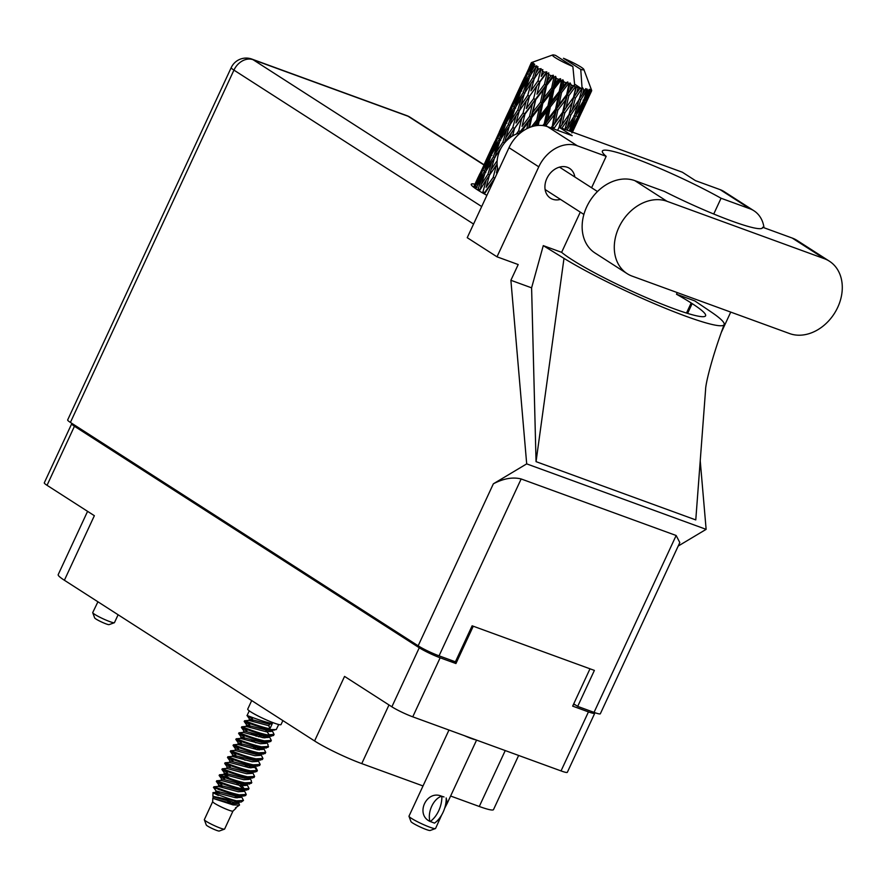 <?xml version="1.0" encoding="UTF-8"?>
<svg xmlns="http://www.w3.org/2000/svg" width="886" height="886" viewBox="0 0 886 886"><rect width="100%" height="100%" fill="white"/><g stroke="black" fill="none" stroke-linecap="round" stroke-linejoin="round"><path stroke-width="1.33" d="M72.231 423.597A16.502 1.783 24.9 0 0 71.7 423.785A16.502 1.783 24.9 0 0 74.446 426.266L419.266 647.766A16.502 1.783 24.9 0 0 440.154 657.789L455.936 663.548L473.257 626.214M388.987 704.957L361.754 763.61A37.256 4.02 -155.1 0 1 314.585 740.962L64.39 580.252L94.359 515.696L47.036 485.306A16.502 1.783 -155.1 0 1 44.3 482.815L71.7 423.785M589.998 668.797L572.666 706.131L588.448 711.89A16.502 1.783 24.9 0 0 594.75 713.263L567.339 772.304A16.502 1.783 -155.1 0 1 561.037 770.92L412.754 716.829A16.502 1.783 -155.1 0 1 391.867 706.807L344.554 676.406L314.585 740.962M361.754 763.61L423.01 785.948M450.62 796.027L479.282 806.481L505.241 750.564M64.39 580.252A37.256 4.02 -155.1 0 1 58.199 574.637L87.581 511.344M518.642 755.459L493.513 809.594A37.256 4.02 -155.1 0 1 479.282 806.481M575.224 704.824A19.957 2.16 -155.1 0 1 573.475 704.414M594.75 713.263A16.502 1.783 24.9 0 0 594.273 712.455M450.321 659.937L455.936 663.548M789.592 333.568A41.52 32.439 122.7 0 0 837.724 307.353A41.52 32.439 122.7 0 0 829.407 261.204A41.52 32.439 122.7 0 0 824.345 258.69L666.992 201.288A41.52 32.439 122.7 0 0 620.477 224.302A41.52 32.439 122.7 0 0 627.166 273.663A41.52 32.439 122.7 0 0 632.227 276.166L789.592 333.568M498.331 170.688A26.613 20.788 -57.3 0 1 499.992 150.199A26.613 20.788 -57.3 0 1 520.625 132.756M574.837 176.99A17.698 13.822 122.7 0 0 569.532 168.362A17.698 13.822 122.7 0 0 546.861 178.474A17.698 13.822 122.7 0 0 550.405 198.143A17.698 13.822 122.7 0 0 560.45 199.383M474.962 184.166A36.592 3.954 24.9 0 0 471.252 184.255A36.592 3.954 24.9 0 0 477.332 189.77A36.592 3.954 24.9 0 0 486.89 195.33M762.248 228.178L762.669 227.27L792.195 238.046L824.345 258.69M829.407 261.204L797.256 240.549A41.52 32.439 122.7 0 0 792.195 238.046M538.777 166.823L497.002 256.818L467.232 237.692L509.007 147.696A33.269 25.993 -57.3 0 1 547.581 126.698L577.351 145.813A33.269 25.993 122.7 0 0 538.777 166.823L509.007 147.696M764.009 227.768A33.269 25.993 122.7 0 0 753.942 210.768A33.269 25.993 122.7 0 0 749.888 208.764L720.119 189.637L695.466 180.644L682.331 172.205L559.088 127.241L572.223 135.691L547.581 126.698M720.119 189.637A33.269 25.993 -57.3 0 1 724.172 191.642L753.942 210.768M721.481 332.062L730.74 312.105M749.888 208.764L721.06 198.242L713.739 214.013M677.258 292.59L676.494 294.241A80.903 8.738 -155.1 0 1 691.169 302.968L692.143 303.599A80.903 8.738 -155.1 0 1 705.588 315.793A80.903 8.738 -155.1 0 1 652.738 300.365A80.903 8.738 -155.1 0 1 572.256 259.864L571.271 259.233A80.903 8.738 -155.1 0 1 561.624 252.333L543.273 245.632L531.6 287.839L536.052 461.65L695.776 519.916L705.599 389.508C705.621 383.35 712.023 357.191 724.161 324.553A99.797 10.776 24.9 0 0 711.436 312.16L694.845 300.93L676.494 294.241M531.6 287.839L510.89 280.286L518.199 264.549L497.002 256.818M678.189 546.053L706.131 529.341L526.694 463.876L510.89 280.286M706.131 529.341L700.228 460.753M591.593 187.754L606.179 156.335L577.351 145.813M561.624 252.333L580.286 212.119M473.567 224.047L233.937 70.116L70.404 422.423L418.159 645.805L493.358 483.811L526.694 463.876M70.404 422.423A16.502 1.783 -155.1 0 1 67.668 419.931L231.202 67.635A16.502 1.783 24.9 0 0 233.937 70.116A16.502 12.891 -57.3 0 1 253.075 59.705L481.685 206.549M594.041 712.377L676.151 535.498L679.817 542.564L600.343 713.751A16.502 1.783 -155.1 0 1 594.041 712.377L577.683 706.397L594.384 670.403L472.127 625.804L455.415 661.798L439.057 655.828A16.502 1.783 -155.1 0 1 418.159 645.805M577.683 706.397L573.729 703.861M676.151 535.498L521.156 478.961L439.057 655.828M493.358 483.811C503.525 478.484 512.795 476.867 521.156 478.961M721.06 198.242A80.903 8.738 24.9 0 0 645.252 162.382A80.903 8.738 24.9 0 0 602.391 151.041A80.903 8.738 24.9 0 0 606.179 156.335M559.088 127.241L557.637 130.364M543.273 245.632L563.994 258.369A99.797 10.776 24.9 0 0 662.739 307.198A99.797 10.776 24.9 0 0 724.161 324.553M536.052 461.65L563.994 258.369M762.669 227.27A80.903 8.738 24.9 0 1 762.58 227.78A80.903 8.738 24.9 0 1 664.367 191.409L634.841 180.644A41.52 32.439 122.7 0 0 588.326 203.647A41.52 32.439 122.7 0 0 595.027 253.008L627.166 273.663M118.115 614.762L114.449 622.648A11.972 1.296 -155.1 0 1 114.327 622.747A11.972 1.296 -155.1 0 1 109.875 621.64A11.972 1.296 -155.1 0 1 98.878 616.734A11.972 1.296 -155.1 0 1 92.731 612.713A11.972 1.296 -155.1 0 1 92.731 612.558L97.925 601.793M114.327 622.747L109.078 624.63A7.985 0.864 -155.1 0 1 106.11 623.899A7.985 0.864 -155.1 0 1 98.778 620.621A7.985 0.864 -155.1 0 1 94.68 617.952L92.731 612.713M232.929 811.1A11.175 1.207 24.9 0 1 228.699 810.125A11.175 1.207 24.9 0 1 218.144 805.385A11.175 1.207 24.9 0 1 212.673 801.697A11.175 1.207 24.9 0 1 212.695 801.642L204.334 819.65A11.175 1.207 24.9 0 0 204.345 819.794L206.283 825.021A7.188 0.775 24.9 0 0 209.982 827.424A7.188 0.775 24.9 0 0 216.572 830.37A7.188 0.775 24.9 0 0 219.252 831.035L224.501 829.152A11.175 1.207 24.9 0 0 224.612 829.063L232.952 811.089A11.175 1.207 24.9 0 1 232.929 811.1L235.754 808.497M204.345 819.794A11.175 1.207 24.9 0 0 210.082 823.537A11.175 1.207 24.9 0 0 220.348 828.122A11.175 1.207 24.9 0 0 224.501 829.152M251.69 700.571L247.726 709.11A18.362 1.982 24.9 0 0 256.353 715.08A18.362 1.982 24.9 0 0 274.029 723.031A18.362 1.982 24.9 0 0 281.039 724.571L282.878 720.606M231.036 803.447L227.591 801.033M218.333 795.462C203.791 787.92 221.744 797.3 236.462 800.822A16.236 1.75 24.9 0 0 240.416 802.085L233.35 802.229L213.271 796.935L213.161 798.441L233.051 804.909L239.519 805.075L235.443 807.921M239.519 805.075L238.6 802.295M240.416 802.085L212.895 796.326L213.293 797.012M246.917 730.618C231.8 722.622 250.838 732.246 266.752 735.579L273.453 735.568L274.095 734.461L272.024 730.297M271.504 731.349L270.485 730.441M247.26 729.876C232.143 721.868 251.181 731.504 267.096 734.826L274.095 734.461M249.697 724.626C234.58 716.619 253.617 726.254 269.532 729.577L276.244 729.577L278.713 724.515M272.323 723.574L269.887 728.824L268.868 725.734L269.554 724.239L272.323 723.574C256.397 720.252 237.37 710.627 252.488 718.624M241.236 802.052L243.462 800.457L241.391 796.292M240.87 797.345L239.851 796.436L245.61 795.573L246.253 794.465L244.193 790.323M236.462 800.822L243.462 800.457M220.082 793.701L216.106 791.043L213.67 787.554L215.453 788.606C207.224 784.376 225.919 793.025 238.899 795.573L244.015 796.049M219.418 789.869C204.301 781.873 223.327 791.497 239.253 794.82L246.253 794.465M221.854 784.619C206.737 776.623 225.764 786.247 241.69 789.57L248.39 789.57L249.032 788.462L246.961 784.298M246.441 785.35L245.422 784.442L251.469 783.213L251.259 780.466L249.763 778.329M222.198 783.866C207.08 775.87 226.118 785.494 242.033 788.817L249.032 788.462M224.634 778.617C209.517 770.621 228.555 780.245 244.47 783.567L249.586 784.055M224.978 777.864C209.871 769.868 228.898 779.503 244.824 782.825L251.812 782.46M227.414 772.614C212.308 764.618 231.335 774.253 247.26 777.576L253.961 777.576L254.603 776.457L252.554 772.326M227.768 771.872C212.651 763.865 231.689 773.5 247.604 776.823L254.603 776.457M230.205 766.623C215.088 758.615 234.125 768.251 250.04 771.573L256.741 771.573L257.383 770.466L255.312 766.29M257.128 770.798L254.791 767.354M245.079 760.188L239.752 756.91M230.548 765.869C215.431 757.873 234.469 767.497 250.395 770.82L257.383 770.466M232.985 760.62C217.878 752.624 236.905 762.248 252.831 765.57L259.532 765.57L260.174 764.463L258.125 760.321M233.339 759.867C218.222 751.871 237.26 761.495 253.174 764.817L260.174 764.463M235.776 754.617C220.658 746.621 239.696 756.245 255.611 759.568L262.311 759.568L262.954 758.46L260.905 754.329M260.362 755.348L259.354 754.44M236.119 753.864C221.002 745.868 240.04 755.503 255.954 758.826L262.954 758.46M238.555 748.615C223.438 740.618 242.476 750.254 258.402 753.576L265.102 753.576L265.745 752.458L263.674 748.293M263.153 749.346L262.134 748.437L268.181 747.208L267.971 744.462L266.476 742.324M238.91 747.873C223.793 739.876 242.83 749.501 258.745 752.823L265.745 752.458M255.921 742.811L251.281 739.876M241.346 742.623C226.229 734.616 245.267 744.251 261.182 747.574L266.298 748.05M256.22 736.188L250.893 732.91M241.69 741.87C226.572 733.874 245.61 743.498 261.525 746.82L268.524 746.466M258.701 736.82L254.06 733.874M244.126 736.62C229.009 728.624 248.047 738.248 263.962 741.571L270.673 741.571L271.315 740.463L269.244 736.299M268.724 737.351L267.705 736.443L271.869 736.056M244.481 735.867C229.363 727.871 248.39 737.495 264.316 740.829L271.315 740.463M213.67 787.554L214.024 786.779L218.244 786.391L238.234 791.73L243.606 791.397L244.547 789.57M222.862 787.698L218.886 785.04L216.45 781.552L216.793 780.787L221.024 780.389L241.014 785.727L246.386 785.395L246.696 784.32M220.935 780.433L221.633 778.927L219.23 775.538L219.584 774.785L223.815 774.386L243.794 779.735L249.165 779.403L249.487 778.318M228.433 775.704L224.457 773.046L222.021 769.557L222.386 768.782L226.594 768.395L246.585 773.733L251.956 773.4L252.898 771.573M227.215 767.01L224.8 763.544L225.166 762.78L229.385 762.392L249.365 767.73L254.736 767.398L255.057 766.324M229.286 762.436L230.006 761.008L227.591 757.552L227.935 756.788L232.165 756.389L252.156 761.738L257.527 761.395L258.468 759.568M236.795 757.707L232.785 755.005L230.371 751.538L230.737 750.785L234.956 750.387L254.935 755.736L260.307 755.404L261.259 753.576M235.576 749.013L233.162 745.558L233.505 744.794L237.736 744.395L257.726 749.733L263.098 749.401L263.408 748.316M242.354 745.702L238.356 743.011L235.942 739.555L236.307 738.78L240.527 738.392L260.506 743.731L265.878 743.398L266.83 741.571M245.145 739.71L241.169 737.041L238.733 733.553L239.076 732.788L243.307 732.39L263.297 737.739L268.668 737.396L268.979 736.321M243.927 731.005L241.513 727.55L241.856 726.797L246.098 726.387L266.077 731.736L271.448 731.404L271.758 730.319M250.716 727.705L246.74 725.047L244.303 721.558L244.658 720.783L248.877 720.396L268.868 725.734M250.051 723.873C234.934 715.877 253.961 725.501 269.887 728.824M576.764 92.72L578.037 87.67A33.269 3.588 24.9 0 0 578.957 88.013A33.269 3.588 24.9 0 0 579.843 88.334L573.74 97.283L568.701 115.8M561.846 124.871L564.781 112.998L572.112 102.743L569.033 114.549L560.03 127.584M532.552 64.689A33.269 3.588 24.9 0 0 532.741 64.855L529.008 75.221L522.995 85.543L527.458 73.859L532.552 64.689L534.025 63.748L531.954 64.113L529.551 68.576L531.567 63.648L533.15 62.718L531.323 63.227L521.666 83.96L531.29 63.139L533.04 62.352L531.29 62.817L529.141 67.569M533.549 65.52A33.269 3.588 24.9 0 0 534.48 66.206L531.81 70.559L533.549 65.52L534.723 64.368L532.741 64.855M535.62 67.004A33.269 3.588 24.9 0 0 535.952 67.225L532.741 77.791L526.14 87.88L529.994 75.952L536.772 65.896L534.48 66.206M537.293 68.089A33.269 3.588 24.9 0 0 538.688 68.953L535.797 73.228L538.001 66.716L535.952 67.225M540.316 69.928A33.269 3.588 24.9 0 0 540.77 70.193L537.99 80.903L530.902 90.837L534.225 78.71L541.113 68.643L538.688 68.953M542.564 71.212A33.269 3.588 24.9 0 0 544.336 72.198L541.257 76.406L542.797 69.629L540.77 70.193M546.341 73.283A33.269 3.588 24.9 0 0 546.895 73.571L544.436 84.369L536.971 94.204L539.895 81.955L546.341 73.283L546.762 71.821L544.336 72.198M549.01 74.69A33.269 3.588 24.9 0 0 551.07 75.731L547.847 79.917L548.799 72.907L546.895 73.571M553.318 76.861A33.269 3.588 24.9 0 0 553.927 77.16L551.657 87.98L543.982 97.792L546.629 85.499L553.318 76.861L553.373 75.244L551.07 75.731M556.253 78.289A33.269 3.588 24.9 0 0 558.446 79.33L555.157 83.517L556.253 78.289L555.633 76.362L553.927 77.16M560.816 80.438A33.269 3.588 24.9 0 0 561.447 80.726L559.221 91.491L551.491 101.358L554.005 89.098L560.816 80.438L560.528 78.688L558.446 79.33M563.817 81.8A33.269 3.588 24.9 0 0 566.021 82.775L562.732 86.994L563.817 81.8L562.865 79.762L561.447 80.726M568.347 83.782A33.269 3.588 24.9 0 0 568.956 84.048L566.641 94.691L559.011 104.692L561.58 92.532L568.347 83.782L567.782 81.944L566.021 82.775M571.226 84.99A33.269 3.588 24.9 0 0 573.308 85.842L570.086 90.128L571.226 84.99L570.052 82.907L568.956 84.048M575.446 86.684A33.269 3.588 24.9 0 0 576 86.906L573.463 97.371L566.088 107.571L568.856 95.588L575.446 86.684L574.239 86.075L574.637 84.812L573.308 85.842M574.637 84.812L572.865 66.505A17.299 1.872 24.9 0 1 552.654 54.965L531.81 62.474M572.865 66.505L555.577 55.397A17.299 1.872 24.9 0 0 552.654 54.965M530.57 64.357L531.301 62.784A33.269 3.588 24.9 0 1 531.456 62.607L533.405 61.876M509.671 109.499L499.294 131.881M511.853 104.703L517.003 94.005L512.119 105.5L506.737 116.121L511.853 104.703M524.601 77.337L514.212 99.719M506.737 116.121L506.482 117.428M519.418 89.176L524.9 78.61L520.337 90.272L514.633 100.727L519.418 89.176M514.633 100.727L514.19 102.986M521.411 85.255L521.666 83.96M517.789 93.03L517.003 94.005M513.492 106.265L512.119 105.5M522.995 85.543L522.352 88.644M529.108 70.847L529.551 68.576M526.284 76.861L524.9 78.61M521.821 91.048L520.337 90.272M527.037 73.361L528.421 74.114M578.037 87.67L576 86.906M581.67 88.965A33.269 3.588 24.9 0 0 582.135 89.132L579.234 99.376L572.256 109.82L575.391 98.08L581.67 88.965L579.843 88.334M574.571 84.104L582.135 89.132M580.751 69.385A17.299 1.872 24.9 0 0 583.852 69.44A17.299 1.872 24.9 0 0 563.463 58.277L580.751 69.385L582.124 88.954M583.796 89.663A33.269 3.588 24.9 0 0 585.236 90.106L582.346 94.603L583.796 89.663L582.523 87.692M586.632 90.494A33.269 3.588 24.9 0 0 586.975 90.571L583.619 100.572L577.163 111.304L580.773 99.841L586.632 90.494L585.69 88.611L585.236 90.106M588.16 90.859A33.269 3.588 24.9 0 0 589.135 91.037L586.477 95.666L588.16 90.859L586.964 88.932L586.975 90.571M589.998 91.147A33.269 3.588 24.9 0 0 590.209 91.158L586.322 100.882L580.463 111.924L584.649 100.76L589.998 91.147L589.124 89.342L589.135 91.037M590.851 91.158A33.269 3.588 24.9 0 0 591.294 91.07L588.902 95.832L590.851 91.158L589.866 89.397L590.209 91.158M591.582 90.904A33.269 3.588 24.9 0 0 591.638 90.837L581.969 111.647L591.582 90.904L590.851 89.209L591.294 91.07M591.693 90.56A33.269 3.588 24.9 0 0 591.638 90.361L583.852 69.44M577.329 121.537L581.88 111.747M571.869 132.944L577.295 121.703L572.467 132.125M577.406 121.116L577.295 121.703M579.522 116.775L573.984 127.983L578.48 116.974L584.251 105.855L579.522 116.775M570.562 131.438L575.8 121.98L571.858 131.903M576.31 119.466L575.8 121.98M572.899 129.323L573.984 127.983M578.48 116.974L576.985 116.376M584.572 104.238L584.251 105.855M586.787 100.794L585.391 100.273M577.727 116.919L571.559 127.805L575.446 116.487L581.825 105.689L577.727 116.919M567.018 130.142L572.489 121.36L569.288 130.973M573.43 117.317L572.489 121.36M569.432 130.541L571.559 127.805M575.446 116.487L573.807 115.789M582.545 102.377L581.825 105.689M578.813 114.006L580.463 111.924M584.649 100.76L583.066 100.107M587.828 97.172L588.902 95.832M574.161 116.155L567.428 126.753L570.783 115.136L577.694 104.626L574.161 116.155M561.846 128.248L567.594 119.876L564.936 129.378M570.783 115.136L569.111 114.36L567.594 119.876M565.39 129.544L567.428 126.753M580.773 99.841L579.101 99.088L577.694 104.626M574.626 114.682L577.163 111.304M584.361 98.401L586.477 95.666M553.672 128.913L561.414 117.628L559.099 127.252M553.938 127.739L552.41 126.953L552.078 128.337M546.319 126.277L546.662 124.682L554.348 114.737L551.934 128.282M564.781 112.998L563.175 112.201L559.365 127.351M562.688 112.19L555.168 122.279L557.826 110.196L565.434 100.151L561.414 117.628M569.033 114.549L572.256 109.82M575.391 98.08L573.74 97.283L572.112 102.743M579.101 99.088L582.346 94.603M551.723 126.831L550.904 127.905M546.662 124.682L545.344 123.94L544.912 125.912M538.223 125.435L539.087 121.238L546.817 111.414L544.303 123.641L545.344 123.94L544.547 125.834M557.826 110.196L556.386 109.432L552.41 126.953L555.168 122.279M555.522 109.222L547.814 119.145L550.339 106.929L558.08 97.028L555.522 109.222L556.386 109.432L554.348 114.737M568.856 95.588L567.328 94.802L563.175 112.201L566.088 107.571M566.641 94.691L567.328 94.802L565.434 100.151M573.463 97.371L551.524 128.138M576.409 86.872L573.74 97.283L579.998 88.19M544.303 123.641L542.808 125.546M484.365 193.945L491.808 182.926L490.866 186.78M484.653 192.838L484.265 193.89M479.304 190.999L486.359 179.736L482.948 191.841L484.62 192.594L483.911 193.691M493.203 177.388L486.115 187.3L489.449 175.184L496.381 165.195L493.203 177.388L494.864 178.108L491.819 182.915M539.087 121.238L538.079 120.607L537.005 125.546M529.584 127.462L531.7 117.639L539.319 107.837L536.739 120.119L538.079 120.607L535.576 125.712M550.339 106.929L549.165 106.231L545.344 123.94L547.814 119.145M547.969 105.833L540.238 115.667L542.797 103.385L550.505 93.551L547.969 105.833L549.165 106.231L546.817 111.414M561.58 92.532L560.262 91.79L556.386 109.432L559.011 104.692M559.221 91.491L560.262 91.79L558.08 97.028M570.052 82.907L567.328 94.802L570.086 90.128M536.739 120.119L531.556 126.742M520.569 132.778L528.266 122.102L526.805 128.725M498.253 170.455L496.47 172.881L497.633 168.251M482.948 191.841L482.294 192.771M486.624 185.44L486.115 187.3M487.953 174.265L481.364 184.354L485.207 172.427L491.63 162.238L487.953 174.265L489.626 175.051L486.359 179.736M497.555 167.842L496.47 172.881M497.09 164.143L496.381 165.195M520.758 131.948L520.303 131.527L519.971 132.9M512.606 135.946L514.511 128.525L521.666 118.602L518.687 130.851L520.303 131.527L519.406 133.044M531.7 117.639L531.057 117.14L528.621 127.872M529.507 116.52L522.042 126.377L524.966 114.106L532.309 104.26L529.507 116.52L531.057 117.14L528.266 122.102M542.797 103.385L541.966 102.809L538.079 120.607L540.238 115.667M540.515 102.255L532.929 112.068L535.687 99.786L543.196 89.94L540.515 102.255L541.966 102.809L539.319 107.837M554.005 89.098L552.997 88.456L549.165 106.231L551.491 101.358M551.657 87.98L552.997 88.456L550.505 93.551M562.865 79.762L560.262 91.79L562.732 86.994M518.687 130.851L516.283 134.085M504.234 143.355L511.311 133.033L510.092 137.629M497.157 160.709L491.01 169.691L494.598 157.642L501.199 147.862M475.76 188.74L482.372 177.067L477.753 190.036M478.429 188.973L480.057 189.77L481.364 184.354M484.697 173.988L482.372 177.067M494.333 158.528L491.63 162.238M489.626 175.051L491.01 169.691M501.742 146.932L501.277 147.585M514.511 128.525L512.374 136.079M512.795 127.529L505.95 137.529L509.516 125.502L516.206 115.413L512.795 127.529L514.478 128.293L511.311 133.033M524.966 114.106L522.042 126.377M523.061 113.054L515.973 122.999L519.307 110.861L526.229 100.882L523.061 113.054L524.722 113.773L521.666 118.602M535.687 99.786L531.057 117.14L532.929 112.068M533.616 98.689L526.328 108.557L529.44 96.364L536.595 86.44L533.616 98.689L535.233 99.365L532.309 104.26M546.629 85.499L545.975 85.001L541.966 102.809L543.982 97.792M544.436 84.369L545.975 85.001L543.196 89.94M555.633 76.362L552.997 88.456L555.157 83.517M502.883 142.103L496.282 152.204L500.147 140.265L506.548 130.087L502.883 142.103L504.555 142.89L505.95 137.529M493.358 156.811L487.034 167.033L491.187 155.194L497.29 144.916L493.358 156.811L494.986 157.608L496.282 152.204M484.232 171.696L478.219 182.018L482.671 170.334L488.485 159.901L484.232 171.696L485.794 172.493M473.899 187.4L480.112 175.085L474.807 188.076M475.549 186.736L477.033 187.522M481.497 173.346L480.112 175.085M477.576 185.108L478.219 182.018M490.379 157.464L488.485 159.901M486.181 170.865L487.034 167.033M499.626 141.826L497.29 144.916M509.251 126.377L506.548 130.087M516.472 121.127L515.973 122.999M517.812 109.93L511.211 120.053L515.076 108.103L521.477 97.936L517.812 109.93L519.484 110.717L516.206 115.413M529.44 96.364L526.328 108.557M527.724 95.367L520.868 105.368L524.446 93.34L531.135 83.251L527.724 95.367L529.407 96.131L526.229 100.882M539.895 81.955L536.971 94.204M537.99 80.903L539.652 81.634L536.595 86.44M548.799 72.907L545.975 85.001L547.847 79.917M508.276 124.66L501.963 134.86L506.105 123.054L512.23 112.755L508.276 124.66L509.904 125.458L511.211 120.053M499.161 139.534L493.137 149.867L497.6 138.172L503.414 127.739L499.161 139.534L500.723 140.331M490.479 154.574L484.775 165.051L495.041 142.934L490.479 154.574L491.963 155.36M482.261 169.835L476.889 180.423L487.145 158.317L482.261 169.835L483.634 170.588M479.813 173.822L473.611 187.167M476.635 181.73L476.889 180.423M487.942 157.331L487.145 158.317M484.321 167.321L484.775 165.051M496.426 141.195L495.041 142.934M492.494 152.957L493.137 149.867M505.297 125.314L503.414 127.739M501.111 138.703L501.963 134.86M514.556 109.665L512.23 112.755M524.18 94.215L521.477 97.936M519.484 110.717L520.868 105.368M531.401 88.965L530.902 90.837M532.741 77.791L534.402 78.577L531.135 83.251M542.797 69.629L541.257 76.406M523.205 92.498L516.892 102.71L521.034 90.893L527.159 80.582L523.205 92.498L524.833 93.296L526.14 87.88M514.09 107.361L508.066 117.716L512.54 105.999L518.332 95.599L514.09 107.361L515.663 108.158M505.408 122.434L499.704 132.878L509.971 110.772L505.408 122.434L506.892 123.209M497.19 137.673L491.808 148.283L502.074 126.155L497.19 137.673L498.563 138.426M494.742 141.66L484.354 164.043M491.564 149.579L491.808 148.283M502.074 126.155L502.871 125.181M499.261 135.148L499.704 132.878M509.971 110.772L511.355 109.022M507.423 120.806L508.066 117.716M518.332 95.599L520.226 93.163M516.04 106.541L516.892 102.71M527.159 80.582L529.485 77.503M534.402 78.577L535.797 73.228M530.581 76.008L529.008 75.221M531.81 70.559L530.958 74.391M253.496 721.702L249.531 719.044L247.083 715.556L249.265 710.838M231.423 803.524L228.499 801.254M216.084 791.01L215.364 792.427L235.443 797.732L240.815 797.4L241.125 796.315M248.135 767.52L245.212 765.249M234.236 803.923L232.121 802.018M216.062 790.932L236.141 796.226L239.84 796.436M221.633 778.927L241.712 784.232L245.411 784.442M226.506 768.428L227.204 766.933L247.283 772.238L255.157 772.049M250.948 767.929L248.833 766.025M232.785 755.005L252.853 760.232L260.728 760.055M238.356 743.011L258.424 748.238L262.123 748.448M243.218 732.434L243.905 730.939L263.995 736.233L267.694 736.443M269.698 735.236L265.545 730.02M249.498 719.011L269.554 724.239M213.161 798.441L232.664 803.735L238.035 803.403L238.345 802.317M243.307 789.038L236.85 783.246M229.74 778.462L223.815 774.386M256.486 749.523L253.562 747.252M262.057 737.529L259.133 735.258M237.027 797.921L234.901 796.016M218.864 785.007L238.921 790.234L246.806 790.046M244.636 789.238L240.471 784.021M224.435 773.013L244.492 778.229L252.377 778.052M229.983 760.93L250.062 766.235L257.948 766.047M234.856 750.431L235.554 748.936L255.633 754.23L263.507 754.052M259.299 749.933L257.184 748.028M241.147 737.008L261.204 742.235L269.078 742.047M264.87 737.927L262.754 736.022M246.718 725.014L266.775 730.23L274.649 730.053M541.113 68.643L537.182 74.413M546.762 71.821L522.264 106.564M553.373 75.244L524.722 113.773L507.335 138.714M560.528 78.688L519.13 133.11M497.09 164.01L492.406 170.887M567.782 81.944L533.837 126.111M494.931 178.008L483.878 193.669M574.549 84.956L543.971 125.723M567.029 117.461L560.085 127.606M441.627 815.065L435.547 828.476A14.641 1.584 -155.1 0 1 435.403 828.587A14.641 1.584 -155.1 0 1 429.965 827.247A14.641 1.584 -155.1 0 1 416.52 821.244A14.641 1.584 -155.1 0 1 409 816.338A14.641 1.584 -155.1 0 1 409 816.15L448.969 730.042M429.943 821.4C414.98 814.489 426.531 789.526 441.627 796.226L444.019 796.957L441.627 796.226A16.502 10.145 110 0 0 429.943 821.388L434.517 823.127A21.419 13.168 -70 0 0 446.201 797.965L447.286 803.203L444.584 808.442M435.403 828.587L430.153 830.481A10.643 1.152 -155.1 0 1 426.199 829.506A10.643 1.152 -155.1 0 1 416.42 825.132A10.643 1.152 -155.1 0 1 410.949 821.566L409 816.338M441.859 796.381A21.419 13.168 110 0 1 430.175 821.543M440.109 818.664L434.683 823.016M74.446 426.266L47.036 485.306M391.867 706.807L419.266 647.766M561.037 770.92L588.448 711.89M440.154 657.789L412.754 716.829M483.911 164.962L408.058 116.243L253.075 59.705A16.502 10.145 110 0 0 251.823 59.074A16.502 16.502 0 0 0 231.202 67.635M686.484 313.057L691.169 302.968M687.602 313.4L692.143 303.599M408.058 116.243A16.502 12.891 -57.3 0 1 410.074 117.24A16.502 16.502 0 0 0 406.807 115.623A16.502 10.145 110 0 1 408.058 116.243M634.841 180.644L666.992 201.288M475.693 739.788A14.641 1.584 -155.1 0 1 471.175 738.448A14.641 1.584 -155.1 0 1 464.419 735.679M597.474 191.531L559.487 167.133M583.885 214.434L545.111 189.526M484.022 164.741L410.074 117.24M406.807 115.623L251.823 59.074M212.673 801.697L212.828 797.932M212.895 796.326L213.039 792.616L215.453 792.394M500.723 128.658L508.088 112.81M515.652 96.519L523.017 80.637M473.578 187.145L478.23 177.122M485.794 160.831L493.159 144.972M235.754 808.508L236.197 807.567M241.07 797.068L241.767 795.573M246.64 785.074L247.327 783.567M232.077 756.434L232.774 754.927M237.647 744.428L238.334 742.933M263.341 749.069L264.039 747.574M268.912 737.074L269.61 735.568M248.778 720.429L249.475 718.934M238.279 803.07L238.976 801.564M218.144 786.436L218.842 784.93M223.715 774.43L224.413 772.935M249.42 779.071L250.118 777.565M254.991 767.066L255.689 765.57M240.427 738.437L241.125 736.93M245.998 726.431L246.696 724.936M271.703 731.072L272.401 729.577M476.568 740.109L447.286 803.203"/></g></svg>
